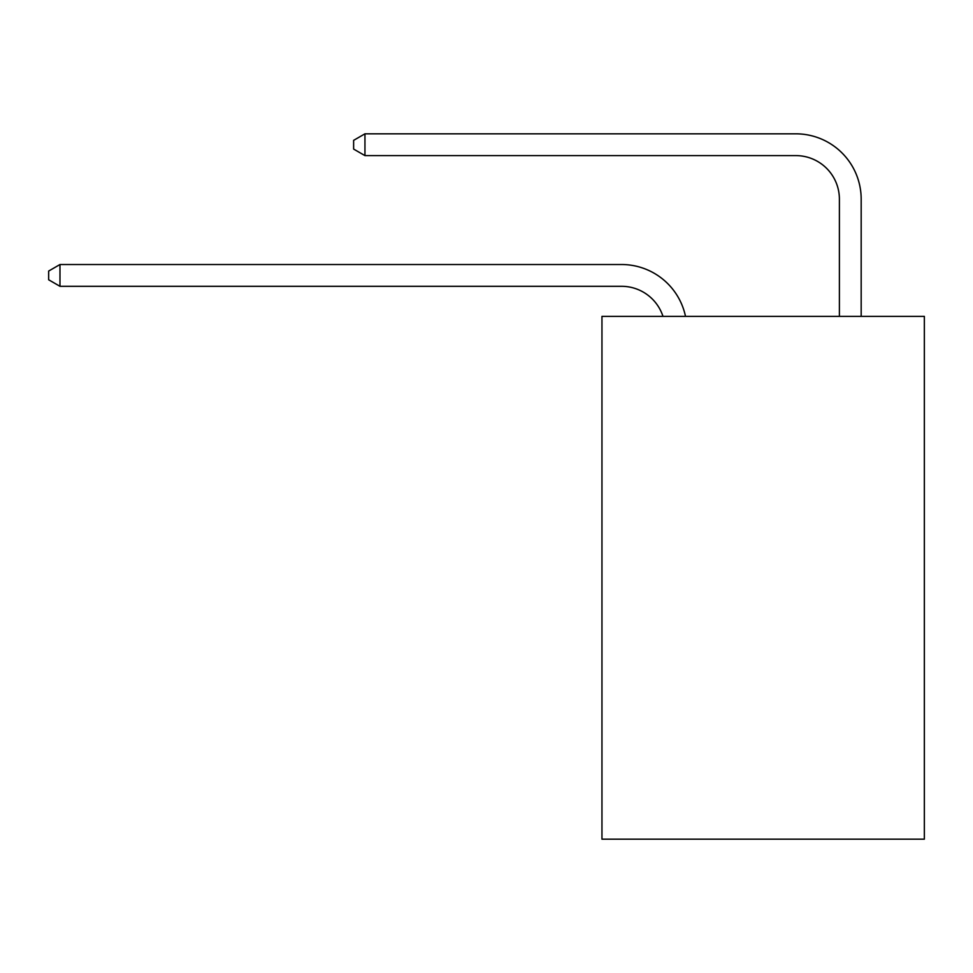<?xml version="1.0" encoding="UTF-8"?>
<svg xmlns="http://www.w3.org/2000/svg" width="973" height="973" viewBox="0 0 973 973"><rect width="100%" height="100%" fill="white"/><g stroke="black" fill="none" stroke-linecap="round" stroke-linejoin="round"><path stroke-width="1.46" d="M924.35 316.371L924.35 839.176L601.959 839.176L601.959 316.371L924.35 316.371M621.552 286.305A43.566 43.566 -57.8 0 1 662.978 316.371A43.566 43.566 -36.6 0 0 621.552 286.305L59.973 286.305L48.65 279.774L48.65 271.066L59.973 264.522L621.552 264.522A65.349 65.349 122.2 0 1 685.503 316.371M839.395 316.371L839.395 199.173A43.566 43.566 17.7 0 0 795.829 155.607L364.948 155.607L353.625 149.076L353.625 140.355L364.948 133.824L795.829 133.824A65.349 65.349 59.4 0 1 861.178 199.173L861.178 316.371M839.395 199.173A43.566 43.566 -120.6 0 0 795.829 155.607A43.566 43.566 -120.6 0 1 839.395 199.173A43.566 43.566 -120.6 0 0 795.829 155.607A43.566 43.566 -120.6 0 1 839.395 199.173A43.566 43.566 -120.6 0 0 795.829 155.607A43.566 43.566 -120.6 0 1 839.395 199.173A43.566 43.566 -120.6 0 0 795.829 155.607A43.566 43.566 -120.6 0 1 839.395 199.173A43.566 43.566 -120.6 0 0 795.829 155.607A43.566 43.566 -120.6 0 1 839.395 199.173A43.566 43.566 -120.6 0 0 795.829 155.607A43.566 43.566 -120.6 0 1 839.395 199.173A43.566 43.566 -120.6 0 0 795.829 155.607A43.566 43.566 -120.6 0 1 839.395 199.173A43.566 43.566 -120.6 0 0 795.829 155.607A43.566 43.566 -120.6 0 1 839.395 199.173A43.566 43.566 -120.6 0 0 795.829 155.607A43.566 43.566 -120.6 0 1 839.395 199.173A43.566 43.566 -120.6 0 0 795.829 155.607A43.566 43.566 -120.6 0 1 839.395 199.173A43.566 43.566 -120.6 0 0 795.829 155.607A43.566 43.566 -120.6 0 1 839.395 199.173A43.566 43.566 -120.6 0 0 795.829 155.607A43.566 43.566 -120.6 0 1 839.395 199.173A43.566 43.566 -120.6 0 0 795.829 155.607A43.566 43.566 -120.6 0 1 839.395 199.173A43.566 43.566 -120.6 0 0 795.829 155.607A43.566 43.566 -120.6 0 1 839.395 199.173A43.566 43.566 -120.6 0 0 795.829 155.607A43.566 43.566 -120.6 0 1 839.395 199.173A43.566 43.566 -120.6 0 0 795.829 155.607A43.566 43.566 -120.6 0 1 839.395 199.173A43.566 43.566 -120.6 0 0 795.829 155.607A43.566 43.566 -120.6 0 1 839.395 199.173A43.566 43.566 -120.6 0 0 795.829 155.607A43.566 43.566 -120.6 0 1 839.395 199.173A43.566 43.566 -120.6 0 0 795.829 155.607A43.566 43.566 -120.6 0 1 839.395 199.173A43.566 43.566 -120.6 0 0 795.829 155.607A43.566 43.566 -120.6 0 1 839.395 199.173A43.566 43.566 -120.6 0 0 795.829 155.607A43.566 43.566 -120.6 0 1 839.395 199.173A43.566 43.566 -120.6 0 0 795.829 155.607A43.566 43.566 -120.6 0 1 839.395 199.173A43.566 43.566 -120.6 0 0 795.829 155.607A43.566 43.566 -120.6 0 1 839.395 199.173A43.566 43.566 -120.6 0 0 795.829 155.607A43.566 43.566 -120.6 0 1 839.395 199.173A43.566 43.566 -120.6 0 0 795.829 155.607A43.566 43.566 -120.6 0 1 839.395 199.173A43.566 43.566 -120.6 0 0 795.829 155.607A43.566 43.566 -120.6 0 1 839.395 199.173A43.566 43.566 -120.6 0 0 795.829 155.607A43.566 43.566 -120.6 0 1 839.395 199.173A43.566 43.566 -120.6 0 0 795.829 155.607A43.566 43.566 -120.6 0 1 839.395 199.173A43.566 43.566 -120.6 0 0 795.829 155.607A43.566 43.566 -120.6 0 1 839.395 199.173A43.566 43.566 -120.6 0 0 795.829 155.607A43.566 43.566 -120.6 0 1 839.395 199.173A43.566 43.566 -120.6 0 0 795.829 155.607A43.566 43.566 -120.6 0 1 839.395 199.173A43.566 43.566 -120.6 0 0 795.829 155.607A43.566 43.566 -120.6 0 1 839.395 199.173A43.566 43.566 -120.6 0 0 795.829 155.607A43.566 43.566 -120.6 0 1 839.395 199.173A43.566 43.566 -120.6 0 0 795.829 155.607A43.566 43.566 -120.6 0 1 839.395 199.173A43.566 43.566 -120.6 0 0 795.829 155.607A43.566 43.566 -120.6 0 1 839.395 199.173M59.973 264.522L59.973 286.305M364.948 133.824L364.948 155.607"/></g></svg>

